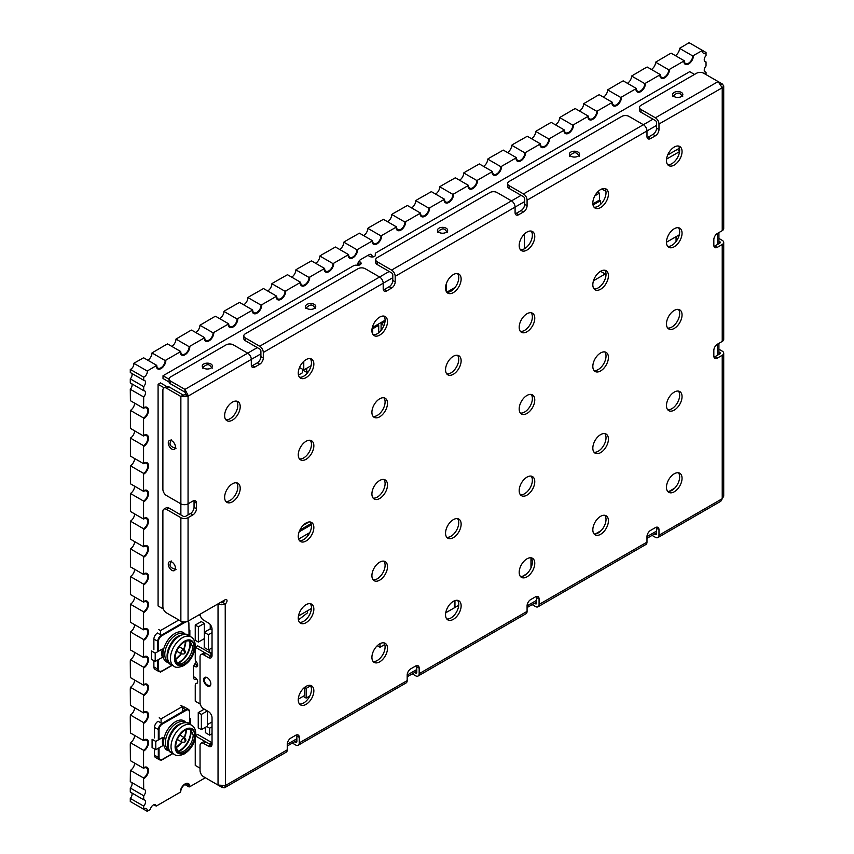 <?xml version="1.0" encoding="UTF-8"?>
<svg xmlns="http://www.w3.org/2000/svg" width="854" height="854" viewBox="0 0 854 854"><rect width="100%" height="100%" fill="white"/><g stroke="black" fill="none" stroke-linecap="round" stroke-linejoin="round"><path stroke-width="1.28" d="M204.362 623.388L201.245 621.584L195.246 625.043L195.246 640.276L198.363 642.08L204.362 638.611L204.362 623.388L198.363 626.847L195.246 625.043M198.363 626.847L198.363 642.08M207.362 710.955L204.245 709.162L198.245 712.62L198.245 727.843L201.363 729.647L207.362 726.188L207.362 710.955L201.363 714.414L198.245 712.62M201.363 714.414L201.363 729.647M522.445 576.322L526.726 573.856M530.974 567.889L530.974 557.79M446.151 284.286L446.151 291.203M446.791 292.217L455.097 287.424M310.578 685.837L306.159 688.388L304.515 687.438M306.159 688.388L306.159 698.081L303.149 696.341M306.159 698.081L309.81 695.978M302.562 369.259L302.562 372.718L298.473 375.077M303.063 525.423L309.063 521.954M303.768 361.349L303.768 369.953L311.08 365.726M303.768 369.953L299.519 367.498M372.28 327.616L385.101 320.218M678.46 235.309L678.46 237.337M679.635 150.838L677.254 149.471M605.924 191.349L601.814 188.98M679.56 151.596L666.558 159.1M606.02 274.476L600.522 271.305M666.472 242.226L679.282 234.829M667.689 154.99L679.442 148.201M210.233 624.562L210.233 628.854L204.362 632.248M595.377 533.942L601.077 530.654M669.013 491.424L674.713 488.136M380.297 331.299L378.706 332.227M307.355 534.017L307.355 536.397M307.355 610.856L307.355 612.948L298.43 619.919M600.522 204.448L600.522 200.69L593.039 205.013M600.522 200.69L599.444 200.071L599.444 193.153L594.886 195.779M212.038 726.807L209.636 728.195L209.636 735.113L212.038 733.735M209.636 735.113L205.44 732.689L205.44 727.298M212.038 721.961L207.362 724.662M209.636 728.195L206.764 726.53M204.245 638.685L204.245 647.545L208.44 649.969L212.038 647.887M212.038 632.665L208.44 634.736L208.44 649.969M208.44 634.736L204.362 632.387M212.038 629.889L210.233 628.854M209.636 649.275L209.636 652.05L212.038 653.427M298.366 698.38L298.366 699.106L304.366 695.647L304.366 687.566M311.368 524.783L299.146 531.839M311.326 524.537L310.354 523.982M298.366 534.999L298.366 537.871M298.644 539.045L309.81 532.608M298.473 615.98L311.432 608.507M378.706 332.772L378.706 325.299L377.5 324.605M378.706 325.299L372.707 328.758L372.12 328.416M372.707 328.758L372.707 334.117M306.757 372.376L302.562 369.953L306.757 372.376L308.646 371.287L306.757 372.376L306.757 368.223M385.005 321.659L381.097 323.912L381.097 330.391M383.958 325.566L381.097 323.912M605.176 273.995L593.487 280.742M299.914 530.003L311.08 523.566M676.058 241.511L676.058 236.697M524.388 234.092L524.388 248.802M599.444 193.153L597.554 192.054M592.857 203.871L599.444 200.071M380.019 643.681L380.019 647.268L384.759 644.535M380.019 647.268L377.287 645.688M445.735 612.798L454.36 607.813L454.36 600.885L451.979 602.262M454.958 600.597L454.958 607.461L454.36 607.119M454.958 607.461L458.705 605.305M450.763 289.922L450.763 291.31L450.763 289.922M372.066 256.99A4.238 2.445 120 0 0 371.234 254.481A4.238 2.445 120 0 0 369.109 254.684L360.719 259.531A4.238 2.445 120 0 0 357.719 264.729A4.238 2.445 120 0 0 357.762 265.295M704.486 71.448L706.034 72.334A4.238 2.445 120 0 1 705.116 72.142A4.238 2.445 120 0 1 704.24 70.199A4.238 2.445 120 0 1 706.034 65.993L706.034 61.958L704.486 61.061M685.196 64.274A6.779 3.918 120 0 0 690.406 62.385A6.779 3.918 120 0 0 693.331 55.595L702.5 50.439L706.034 52.478L706.034 55.606A4.238 2.445 120 0 0 704.24 59.823A4.238 2.445 120 0 0 705.116 61.766A4.238 2.445 120 0 0 706.034 61.958M675.365 55.606A5.935 3.427 120 0 0 679.56 48.347L689.093 42.7L702.5 50.439A4.238 2.445 120 0 0 702.436 51.165A4.238 2.445 120 0 0 703.312 53.108A4.238 2.445 120 0 0 706.034 52.478M679.56 48.347L692.722 55.948A5.935 3.427 -60 0 1 690.139 61.915A5.935 3.427 -60 0 1 685.559 63.506A5.935 3.427 -60 0 1 684.332 60.794L671.169 53.183L669.248 54.154L655.584 62.193L668.746 69.793A5.935 3.427 -60 0 1 666.152 75.76A5.935 3.427 -60 0 1 661.583 77.351A5.935 3.427 -60 0 1 660.356 74.629L647.183 67.028L645.272 68L631.597 76.027L644.77 83.628A5.935 3.427 -60 0 1 642.176 89.606A5.935 3.427 -60 0 1 637.596 91.197A5.935 3.427 -60 0 1 636.369 88.474L623.206 80.874L621.285 81.845L607.621 89.873L620.783 97.473A5.935 3.427 -60 0 1 618.189 103.451A5.935 3.427 -60 0 1 613.62 105.042A5.935 3.427 -60 0 1 612.393 102.32L599.23 94.719L597.309 95.691L583.634 103.718L596.807 111.319A5.935 3.427 -60 0 1 594.213 117.297A5.935 3.427 -60 0 1 589.644 118.887A5.935 3.427 -60 0 1 588.406 116.165L575.244 108.565L573.333 109.536L559.658 117.564L572.82 125.164A5.935 3.427 -60 0 1 570.237 131.142A5.935 3.427 -60 0 1 565.658 132.733A5.935 3.427 -60 0 1 564.43 130.011L551.268 122.41L549.346 123.382L535.682 131.409L548.844 139.01A5.935 3.427 -60 0 1 546.25 144.988A5.935 3.427 -60 0 1 541.682 146.578A5.935 3.427 -60 0 1 540.454 143.856L527.281 136.256L513.371 144.145L511.695 145.255L524.858 152.855A5.935 3.427 -60 0 1 522.274 158.833A5.935 3.427 -60 0 1 517.695 160.424A5.935 3.427 -60 0 1 516.467 157.702L503.305 150.101L489.395 157.99L487.719 159.1L500.882 166.701A5.935 3.427 -60 0 1 498.288 172.679A5.935 3.427 -60 0 1 493.719 174.269A5.935 3.427 -60 0 1 492.491 171.547L479.329 163.947L465.419 171.835L463.733 172.946L476.906 180.546A5.935 3.427 -60 0 1 474.312 186.524A5.935 3.427 -60 0 1 469.743 188.115A5.935 3.427 -60 0 1 468.504 185.393L455.342 177.792L441.433 185.681L439.757 186.791L452.919 194.392A5.935 3.427 -60 0 1 450.336 200.37A5.935 3.427 -60 0 1 445.756 201.96A5.935 3.427 -60 0 1 444.528 199.238L431.366 191.638L417.457 199.526L415.781 200.637L428.943 208.237A5.935 3.427 -60 0 1 426.349 214.215A5.935 3.427 -60 0 1 421.78 215.806A5.935 3.427 -60 0 1 420.552 213.084L407.379 205.483L393.47 213.372L391.794 214.482L404.956 222.083A5.935 3.427 -60 0 1 402.373 228.061A5.935 3.427 -60 0 1 397.793 229.651A5.935 3.427 -60 0 1 396.566 226.929L383.403 219.329L369.494 227.217L367.818 228.328L380.98 235.928A5.935 3.427 -60 0 1 378.386 241.906A5.935 3.427 -60 0 1 373.817 243.486A5.935 3.427 -60 0 1 372.59 240.775L359.417 233.174L345.518 241.063L343.831 242.173L357.004 249.774A5.935 3.427 -60 0 1 354.41 255.741A5.935 3.427 -60 0 1 349.83 257.332A5.935 3.427 -60 0 1 348.603 254.62L335.441 247.019L321.531 254.908L319.855 256.019L333.017 263.619A5.935 3.427 -60 0 1 330.423 269.586A5.935 3.427 -60 0 1 325.854 271.177A5.935 3.427 -60 0 1 324.627 268.466L311.464 260.865L297.555 268.754L295.868 269.864L309.041 277.465A5.935 3.427 -60 0 1 306.447 283.432A5.935 3.427 -60 0 1 301.878 285.022A5.935 3.427 -60 0 1 300.64 282.311L287.478 274.71L273.568 282.599L271.892 283.709L285.055 291.31A5.935 3.427 -60 0 1 282.471 297.277A5.935 3.427 -60 0 1 277.892 298.868A5.935 3.427 -60 0 1 276.664 296.157L263.502 288.556L249.592 296.445L247.916 297.555L261.078 305.156A5.935 3.427 -60 0 1 258.484 311.123A5.935 3.427 -60 0 1 253.916 312.713A5.935 3.427 -60 0 1 252.688 310.002L239.515 302.401L225.605 310.29L223.929 311.4L237.092 319.001A5.935 3.427 -60 0 1 234.508 324.968A5.935 3.427 -60 0 1 229.929 326.559A5.935 3.427 -60 0 1 228.701 323.847L215.539 316.247L213.617 317.208L199.953 325.246L213.116 332.846A5.935 3.427 -60 0 1 210.522 338.814A5.935 3.427 -60 0 1 205.953 340.404A5.935 3.427 -60 0 1 204.725 337.693L191.563 330.092L189.641 331.053L175.967 339.091L189.14 346.692A5.935 3.427 -60 0 1 186.546 352.659A5.935 3.427 -60 0 1 181.977 354.25A5.935 3.427 -60 0 1 180.738 351.538L167.576 343.938L165.655 344.899L151.991 352.937L165.153 360.537A5.935 3.427 -60 0 1 162.57 366.505A5.935 3.427 -60 0 1 157.99 368.095A5.935 3.427 -60 0 1 156.762 365.384L143.6 357.783L133.822 363.281L147.23 371.02L156.762 365.384M180.269 792.085L180.738 791.818A5.935 3.427 -60 0 1 183.332 785.84A5.935 3.427 -60 0 1 187.901 784.25A5.935 3.427 -60 0 1 189.14 786.972L184.934 784.548M204.245 778.24L204.725 777.973A5.935 3.427 -60 0 1 204.746 777.407M143.568 408.297L143.696 397.003L130.288 389.264L130.406 400.697L143.568 408.297A5.935 3.427 -60 0 1 146.546 407.998A5.935 3.427 -60 0 1 147.454 412.76A5.935 3.427 -60 0 1 143.568 417.99L130.406 410.39A5.935 3.427 120 0 0 134.601 403.12M147.795 360.207A5.935 3.427 120 0 0 151.991 352.937M171.771 346.361A5.935 3.427 120 0 0 175.967 339.091M195.758 332.516A5.935 3.427 120 0 0 199.953 325.246M219.734 318.67A5.935 3.427 120 0 0 223.929 311.4M243.71 304.825A5.935 3.427 120 0 0 247.916 297.555M267.697 290.979A5.935 3.427 120 0 0 271.892 283.709M130.406 410.39L130.406 428.388L143.568 435.988A5.935 3.427 -60 0 1 146.546 435.689A5.935 3.427 -60 0 1 147.454 440.45A5.935 3.427 -60 0 1 143.568 445.681L130.406 438.081A5.935 3.427 120 0 0 134.601 430.811M130.406 438.081L130.406 456.079L143.568 463.679A5.935 3.427 -60 0 1 146.546 463.38A5.935 3.427 -60 0 1 147.454 468.141A5.935 3.427 -60 0 1 143.568 473.372L130.406 465.772A5.935 3.427 120 0 0 134.601 458.502M130.406 465.772L130.406 483.77L143.568 491.37A5.935 3.427 -60 0 1 146.546 491.071A5.935 3.427 -60 0 1 147.454 495.832A5.935 3.427 -60 0 1 143.568 501.063L130.406 493.463A5.935 3.427 120 0 0 134.601 486.193M130.406 493.463L130.406 511.461L143.568 519.061A5.935 3.427 -60 0 1 146.546 518.762A5.935 3.427 -60 0 1 147.454 523.523A5.935 3.427 -60 0 1 143.568 528.754L130.406 521.153A5.935 3.427 120 0 0 134.601 513.884M130.406 521.153L130.406 539.152L143.568 546.752A5.935 3.427 -60 0 1 146.546 546.453A5.935 3.427 -60 0 1 147.454 551.214A5.935 3.427 -60 0 1 143.568 556.445L130.406 548.844A5.935 3.427 120 0 0 134.601 541.575M130.406 548.844L130.406 566.842L143.568 574.443A5.935 3.427 -60 0 1 146.546 574.144A5.935 3.427 -60 0 1 147.454 578.905A5.935 3.427 -60 0 1 143.568 584.136L130.406 576.535A5.935 3.427 120 0 0 134.601 569.266M130.406 576.535L130.406 594.533L143.568 602.134A5.935 3.427 -60 0 1 146.546 601.835A5.935 3.427 -60 0 1 147.454 606.596A5.935 3.427 -60 0 1 143.568 611.827L130.406 604.226A5.935 3.427 120 0 0 134.601 596.957M130.406 604.226L130.406 622.224L143.568 629.825A5.935 3.427 -60 0 1 146.546 629.526A5.935 3.427 -60 0 1 147.454 634.287A5.935 3.427 -60 0 1 143.568 639.518L130.406 631.917A5.935 3.427 120 0 0 134.601 624.648M291.673 277.134A5.935 3.427 120 0 0 295.868 269.864M315.66 263.288A5.935 3.427 120 0 0 319.855 256.019M339.636 249.443A5.935 3.427 120 0 0 343.831 242.173M363.623 235.597A5.935 3.427 120 0 0 367.818 228.328M387.599 221.752A5.935 3.427 120 0 0 391.794 214.482M411.575 207.906A5.935 3.427 120 0 0 415.781 200.637M435.561 194.061A5.935 3.427 120 0 0 439.757 186.791M459.537 180.215A5.935 3.427 120 0 0 463.733 172.946M483.524 166.37A5.935 3.427 120 0 0 487.719 159.1M507.5 152.524A5.935 3.427 120 0 0 511.695 145.255M531.487 138.679A5.935 3.427 120 0 0 535.682 131.409M555.463 124.833A5.935 3.427 120 0 0 559.658 117.564M579.439 110.988A5.935 3.427 120 0 0 583.634 103.718M603.426 97.142A5.935 3.427 120 0 0 607.621 89.873M627.402 83.297A5.935 3.427 120 0 0 631.597 76.027M651.389 69.452A5.935 3.427 120 0 0 655.584 62.193M130.406 631.917L130.406 649.915L143.568 657.516A5.935 3.427 -60 0 1 146.546 657.217A5.935 3.427 -60 0 1 147.454 661.978A5.935 3.427 -60 0 1 143.568 667.209L130.406 659.608L130.288 661.615L130.406 677.596L143.568 685.207A5.935 3.427 -60 0 1 146.546 684.908A5.935 3.427 -60 0 1 147.454 689.669A5.935 3.427 -60 0 1 143.568 694.9L130.406 687.299L130.288 689.306L130.406 705.287L143.568 712.887A5.935 3.427 -60 0 1 146.546 712.599A5.935 3.427 -60 0 1 147.454 717.36A5.935 3.427 -60 0 1 143.568 722.591L130.406 714.99L130.288 716.997L130.406 732.978L143.568 740.578A5.935 3.427 -60 0 1 146.546 740.29A5.935 3.427 -60 0 1 147.454 745.051A5.935 3.427 -60 0 1 143.568 750.282L130.406 742.681L130.288 744.688L130.406 760.668L143.568 768.269A5.935 3.427 -60 0 1 146.546 767.981A5.935 3.427 -60 0 1 147.454 772.742A5.935 3.427 -60 0 1 143.568 777.973L130.406 770.372A5.935 3.427 120 0 0 134.601 763.092M130.406 742.681A5.935 3.427 120 0 0 134.601 735.401M130.406 714.99A5.935 3.427 120 0 0 134.601 707.72M130.406 687.299A5.935 3.427 120 0 0 134.601 680.03M130.406 659.608A5.935 3.427 120 0 0 134.601 652.339M143.568 639.518L143.568 657.516M143.568 667.209L143.568 685.207M143.568 694.9L143.568 712.887M143.568 722.591L143.568 740.578M143.568 750.282L143.568 768.269M143.568 611.827L143.568 629.825M143.568 584.136L143.568 602.134M143.568 556.445L143.568 574.443M143.568 528.754L143.568 546.752M143.568 501.063L143.568 519.061M143.568 473.372L143.568 491.37M143.568 445.681L143.568 463.679M143.568 417.99L143.568 435.988M153.88 804.756L156.218 806.112L180.258 792.224A6.779 3.918 -60 0 1 183.226 785.402A6.779 3.918 -60 0 1 188.446 783.588A6.779 3.918 -60 0 1 189.855 786.694L204.245 778.378A6.779 3.918 -60 0 1 204.352 777.172M189.855 786.694L189.737 786.619A6.779 3.918 120 0 0 188.392 783.556M189.14 786.972L189.737 786.619M661.22 78.12A6.779 3.918 120 0 0 666.419 76.23A6.779 3.918 120 0 0 669.344 69.441L668.746 69.793M669.344 69.441L684.332 60.794M637.233 91.965A6.779 3.918 120 0 0 642.443 90.076A6.779 3.918 120 0 0 645.368 83.286L644.77 83.628M645.368 83.286L660.356 74.629M613.257 105.811A6.779 3.918 120 0 0 618.467 103.921A6.779 3.918 120 0 0 621.381 97.132L620.783 97.473M621.381 97.132L636.369 88.474M589.281 119.656A6.779 3.918 120 0 0 594.48 117.767A6.779 3.918 120 0 0 597.405 110.977L596.807 111.319M597.405 110.977L612.393 102.32M588.406 116.165L572.82 125.164M541.319 147.347A6.779 3.918 120 0 0 546.517 145.447A6.779 3.918 120 0 0 549.442 138.668L548.844 139.01M549.442 138.668L564.43 130.011M517.332 161.192A6.779 3.918 120 0 0 522.541 159.292A6.779 3.918 120 0 0 525.466 152.514L524.858 152.855M525.466 152.514L540.454 143.856M493.356 175.038A6.779 3.918 120 0 0 498.565 173.138A6.779 3.918 120 0 0 501.479 166.359L500.882 166.701M501.479 166.359L516.467 157.702M469.38 188.883A6.779 3.918 120 0 0 474.578 186.983A6.779 3.918 120 0 0 477.503 180.205L476.906 180.546M477.503 180.205L492.491 171.547M445.393 202.729A6.779 3.918 120 0 0 450.602 200.829A6.779 3.918 120 0 0 453.517 194.05L452.919 194.392M453.517 194.05L468.504 185.393M444.528 199.238L428.943 208.237M420.552 213.084L404.956 222.083M396.566 226.929L380.98 235.928M372.59 240.775L357.004 249.774M325.491 271.946A6.779 3.918 120 0 0 330.701 270.056A6.779 3.918 120 0 0 333.615 263.278L333.017 263.619M333.615 263.278L348.603 254.62M301.515 285.791A6.779 3.918 120 0 0 306.714 283.902A6.779 3.918 120 0 0 309.639 277.112L309.041 277.465M309.639 277.112L324.627 268.466M277.529 299.637A6.779 3.918 120 0 0 282.738 297.747A6.779 3.918 120 0 0 285.652 290.958L285.055 291.31M285.652 290.958L300.64 282.311M253.553 313.482A6.779 3.918 120 0 0 258.751 311.593A6.779 3.918 120 0 0 261.676 304.803L261.078 305.156M261.676 304.803L276.664 296.157M229.566 327.328A6.779 3.918 120 0 0 234.775 325.438A6.779 3.918 120 0 0 237.7 318.649L237.092 319.001M237.7 318.649L252.688 310.002M228.701 323.847L213.116 332.846M204.725 337.693L189.14 346.692M180.738 351.538L165.153 360.537M693.331 55.595L692.722 55.948M130.288 378.877L130.288 382.923L143.696 390.662L143.696 386.616L130.288 378.877A4.238 2.445 -60 0 0 131.836 373.433M130.288 369.408L130.288 372.536L143.696 380.276L143.696 377.148L130.288 369.408A4.238 2.445 -60 0 0 133.822 363.281M130.288 788.007L130.288 792.042L143.696 799.782L143.696 795.747L130.288 788.007A4.238 2.445 -60 0 0 131.836 782.552M143.568 777.973L143.696 789.406L130.288 781.666L130.406 770.372M133.822 803.561L147.23 811.3L150.347 809.496A4.238 2.445 120 0 1 152.418 805.674A4.238 2.445 120 0 1 155.407 804.82A4.238 2.445 120 0 1 156.218 806.112M706.034 74.586L706.034 72.334M130.288 798.394L130.288 801.522L143.696 809.261L143.696 806.133L130.288 798.394A4.238 2.445 -60 0 0 131.836 792.939M196.612 678.941A4.238 2.445 -60 0 1 194.328 679.25A4.238 2.445 -60 0 1 193.452 677.318L193.452 667.625A4.238 2.445 -60 0 1 196.623 662.33M683.851 61.2A6.779 3.918 120 0 0 685.26 64.306A6.779 3.918 120 0 0 690.48 62.491A6.779 3.918 120 0 0 693.448 55.67M659.875 75.045A6.779 3.918 120 0 0 661.274 78.152A6.779 3.918 120 0 0 666.504 76.337A6.779 3.918 120 0 0 669.461 69.516M635.888 88.891A6.779 3.918 120 0 0 637.297 91.997A6.779 3.918 120 0 0 642.528 90.182A6.779 3.918 120 0 0 645.485 83.361M611.912 102.736A6.779 3.918 120 0 0 613.321 105.843A6.779 3.918 120 0 0 618.542 104.028A6.779 3.918 120 0 0 621.509 97.207M587.936 116.582A6.779 3.918 120 0 0 589.335 119.688A6.779 3.918 120 0 0 594.565 117.873A6.779 3.918 120 0 0 597.522 111.041M563.95 130.427A6.779 3.918 120 0 0 565.359 133.534A6.779 3.918 120 0 0 570.579 131.719A6.779 3.918 120 0 0 573.546 124.887M539.974 144.273A6.779 3.918 120 0 0 541.372 147.379A6.779 3.918 120 0 0 546.603 145.564A6.779 3.918 120 0 0 549.56 138.732M515.987 158.118A6.779 3.918 120 0 0 517.396 161.225A6.779 3.918 120 0 0 522.627 159.41A6.779 3.918 120 0 0 525.584 152.578M492.011 171.964A6.779 3.918 120 0 0 493.409 175.07A6.779 3.918 120 0 0 498.64 173.255A6.779 3.918 120 0 0 501.597 166.423M468.024 185.809A6.779 3.918 120 0 0 469.433 188.915A6.779 3.918 120 0 0 474.664 187.101A6.779 3.918 120 0 0 477.621 180.269M444.048 199.655A6.779 3.918 120 0 0 445.457 202.761A6.779 3.918 120 0 0 450.677 200.946A6.779 3.918 120 0 0 453.645 194.114M420.072 213.5A6.779 3.918 120 0 0 421.47 216.606A6.779 3.918 120 0 0 426.701 214.792A6.779 3.918 120 0 0 429.658 207.96M396.085 227.345A6.779 3.918 120 0 0 397.494 230.452A6.779 3.918 120 0 0 402.714 228.637A6.779 3.918 120 0 0 405.682 221.805M372.109 241.191A6.779 3.918 120 0 0 373.508 244.297A6.779 3.918 120 0 0 378.738 242.483A6.779 3.918 120 0 0 381.695 235.651M348.122 255.036A6.779 3.918 120 0 0 349.532 258.143A6.779 3.918 120 0 0 354.762 256.317A6.779 3.918 120 0 0 357.719 249.496M324.146 268.882A6.779 3.918 120 0 0 325.555 271.988A6.779 3.918 120 0 0 330.776 270.163A6.779 3.918 120 0 0 333.743 263.342M300.17 282.727A6.779 3.918 120 0 0 301.569 285.834A6.779 3.918 120 0 0 306.799 284.008A6.779 3.918 120 0 0 309.756 277.187M276.184 296.573A6.779 3.918 120 0 0 277.593 299.679A6.779 3.918 120 0 0 282.813 297.854A6.779 3.918 120 0 0 285.78 291.033M252.208 310.418A6.779 3.918 120 0 0 253.606 313.525A6.779 3.918 120 0 0 258.837 311.699A6.779 3.918 120 0 0 261.794 304.878M228.221 324.264A6.779 3.918 120 0 0 229.63 327.36A6.779 3.918 120 0 0 234.861 325.545A6.779 3.918 120 0 0 237.818 318.723M204.245 338.109A6.779 3.918 120 0 0 205.643 341.205A6.779 3.918 120 0 0 210.874 339.39A6.779 3.918 120 0 0 213.831 332.569M180.258 351.955A6.779 3.918 120 0 0 181.667 355.05A6.779 3.918 120 0 0 186.898 353.236A6.779 3.918 120 0 0 189.855 346.414M156.282 365.79A6.779 3.918 120 0 0 157.691 368.896A6.779 3.918 120 0 0 162.911 367.081A6.779 3.918 120 0 0 165.879 360.26M143.696 377.148A4.238 2.445 120 0 0 147.23 371.02M143.696 386.616A4.238 2.445 120 0 0 144.614 380.468A4.238 2.445 120 0 0 143.696 380.276M143.696 397.003A4.238 2.445 120 0 0 144.614 390.854A4.238 2.445 120 0 0 143.696 390.662M143.696 418.759A6.789 3.918 120 0 0 148.126 412.781A6.789 3.918 120 0 0 147.08 407.337A6.789 3.918 120 0 0 143.696 407.678M143.696 446.45A6.789 3.918 120 0 0 148.126 440.461A6.789 3.918 120 0 0 147.08 435.028A6.789 3.918 120 0 0 143.696 435.369M143.696 474.141A6.789 3.918 120 0 0 148.126 468.152A6.789 3.918 120 0 0 147.08 462.719A6.789 3.918 120 0 0 143.696 463.06M143.696 501.832A6.789 3.918 120 0 0 148.126 495.843A6.789 3.918 120 0 0 147.08 490.409A6.789 3.918 120 0 0 143.696 490.74M143.696 529.512A6.789 3.918 120 0 0 148.126 523.534A6.789 3.918 120 0 0 147.08 518.1A6.789 3.918 120 0 0 143.696 518.431M143.696 557.203A6.789 3.918 120 0 0 148.126 551.225A6.789 3.918 120 0 0 147.08 545.791A6.789 3.918 120 0 0 143.696 546.122M143.696 584.894A6.789 3.918 120 0 0 148.126 578.916A6.789 3.918 120 0 0 147.08 573.482A6.789 3.918 120 0 0 143.696 573.813M143.696 612.585A6.789 3.918 120 0 0 148.126 606.607A6.789 3.918 120 0 0 147.08 601.173A6.789 3.918 120 0 0 143.696 601.504M143.696 640.276A6.789 3.918 120 0 0 148.126 634.298A6.789 3.918 120 0 0 147.08 628.864A6.789 3.918 120 0 0 143.696 629.195M143.696 667.967A6.789 3.918 120 0 0 148.126 661.989A6.789 3.918 120 0 0 147.08 656.555A6.789 3.918 120 0 0 143.696 656.886M143.696 695.658A6.789 3.918 120 0 0 148.126 689.68A6.789 3.918 120 0 0 147.08 684.246A6.789 3.918 120 0 0 143.696 684.577M143.696 723.349A6.789 3.918 120 0 0 148.126 717.371A6.789 3.918 120 0 0 147.08 711.937A6.789 3.918 120 0 0 143.696 712.268M143.696 751.04A6.789 3.918 120 0 0 148.126 745.062A6.789 3.918 120 0 0 147.08 739.628A6.789 3.918 120 0 0 143.696 739.959M143.696 778.731A6.789 3.918 120 0 0 148.126 772.753A6.789 3.918 120 0 0 147.08 767.319A6.789 3.918 120 0 0 143.696 767.65M143.696 795.747A4.238 2.445 120 0 0 144.614 789.598A4.238 2.445 120 0 0 143.696 789.406M143.696 806.133A4.238 2.445 120 0 0 144.614 799.974A4.238 2.445 120 0 0 143.696 799.782M147.23 811.3A4.238 2.445 120 0 0 146.408 808.631A4.238 2.445 120 0 0 143.696 809.261M131.836 383.809A4.238 2.445 -60 0 1 130.288 389.264M565.295 133.502A6.779 3.918 120 0 0 570.504 131.601A6.779 3.918 120 0 0 573.418 124.823M349.467 258.1A6.779 3.918 120 0 0 354.677 256.211A6.779 3.918 120 0 0 357.602 249.432M143.568 501.757A6.789 3.918 120 0 0 147.988 495.832A6.789 3.918 120 0 0 147.027 490.377M143.568 474.066A6.789 3.918 120 0 0 147.988 468.141A6.789 3.918 120 0 0 147.027 462.687M143.568 446.375A6.789 3.918 120 0 0 147.988 440.45A6.789 3.918 120 0 0 147.027 434.996M143.568 612.521A6.789 3.918 120 0 0 147.988 606.596A6.789 3.918 120 0 0 147.027 601.141M143.568 640.212A6.789 3.918 120 0 0 147.988 634.287A6.789 3.918 120 0 0 147.027 628.832M143.568 667.903A6.789 3.918 120 0 0 147.988 661.978A6.789 3.918 120 0 0 147.027 656.523M143.568 695.594A6.789 3.918 120 0 0 147.988 689.669A6.789 3.918 120 0 0 147.027 684.214M143.568 418.684A6.789 3.918 120 0 0 147.988 412.76A6.789 3.918 120 0 0 147.027 407.305M157.627 368.864A6.779 3.918 120 0 0 162.836 366.974A6.779 3.918 120 0 0 165.751 360.185M143.568 723.285A6.789 3.918 120 0 0 147.988 717.36A6.789 3.918 120 0 0 147.027 711.894M373.454 244.255A6.779 3.918 120 0 0 378.653 242.365A6.779 3.918 120 0 0 381.578 235.587M397.43 230.409A6.779 3.918 120 0 0 402.64 228.52A6.779 3.918 120 0 0 405.565 221.741M421.417 216.564A6.779 3.918 120 0 0 426.616 214.674A6.779 3.918 120 0 0 429.541 207.896M181.603 355.018A6.779 3.918 120 0 0 186.812 353.129A6.779 3.918 120 0 0 189.737 346.34M205.59 341.173A6.779 3.918 120 0 0 210.799 339.284A6.779 3.918 120 0 0 213.713 332.494M143.568 529.448A6.789 3.918 120 0 0 147.988 523.523A6.789 3.918 120 0 0 147.027 518.068M143.568 557.139A6.789 3.918 120 0 0 147.988 551.214A6.789 3.918 120 0 0 147.027 545.759M143.568 584.83A6.789 3.918 120 0 0 147.988 578.905A6.789 3.918 120 0 0 147.027 573.45M143.568 778.667A6.789 3.918 120 0 0 147.988 772.742A6.789 3.918 120 0 0 147.027 767.276M143.568 750.976A6.789 3.918 120 0 0 147.988 745.051A6.789 3.918 120 0 0 147.027 739.585M681.353 92.413A5.092 2.936 0 0 0 675.813 91.773A5.092 2.936 0 0 0 672.674 94.484A5.092 2.936 0 0 0 674.158 96.566A5.092 2.936 0 0 0 679.709 97.207A5.092 2.936 0 0 0 682.848 94.484A5.092 2.936 0 0 0 681.353 92.413M578.041 152.065A5.092 2.936 0 0 0 572.5 151.425A5.092 2.936 0 0 0 569.351 154.136A5.092 2.936 0 0 0 570.846 156.218A5.092 2.936 0 0 0 576.386 156.848A5.092 2.936 0 0 0 579.524 154.136A5.092 2.936 0 0 0 578.041 152.065M446.151 228.21A5.092 2.936 0 0 0 440.6 227.57A5.092 2.936 0 0 0 437.461 230.292A5.092 2.936 0 0 0 438.956 232.363A5.092 2.936 0 0 0 444.496 233.003A5.092 2.936 0 0 0 447.635 230.292A5.092 2.936 0 0 0 446.151 228.21M314.251 304.355A5.092 2.936 0 0 0 308.71 303.725A5.092 2.936 0 0 0 305.572 306.437A5.092 2.936 0 0 0 307.056 308.507A5.092 2.936 0 0 0 312.607 309.148A5.092 2.936 0 0 0 315.745 306.437A5.092 2.936 0 0 0 314.251 304.355M210.938 364.007A5.092 2.936 0 0 0 205.398 363.366A5.092 2.936 0 0 0 202.249 366.088A5.092 2.936 0 0 0 203.743 368.159A5.092 2.936 0 0 0 209.283 368.8A5.092 2.936 0 0 0 212.422 366.088A5.092 2.936 0 0 0 210.938 364.007M171.867 440.813A5.092 2.936 -120 0 0 169.327 440.568A5.092 2.936 -120 0 0 168.548 444.635A5.092 2.936 -120 0 0 171.867 449.119A5.092 2.936 -120 0 0 174.408 449.375A5.092 2.936 -120 0 0 175.198 445.297A5.092 2.936 -120 0 0 171.867 440.813M171.867 562.017A5.092 2.936 -120 0 0 169.327 561.772A5.092 2.936 -120 0 0 168.548 565.85A5.092 2.936 -120 0 0 171.867 570.333A5.092 2.936 -120 0 0 174.408 570.579A5.092 2.936 -120 0 0 175.198 566.501A5.092 2.936 -120 0 0 171.867 562.017M207.244 677.66A5.092 2.936 -120 0 0 204.693 677.403A5.092 2.936 -120 0 0 203.914 681.481A5.092 2.936 -120 0 0 207.244 685.965A5.092 2.936 -120 0 0 209.785 686.221A5.092 2.936 -120 0 0 210.564 682.143A5.092 2.936 -120 0 0 207.244 677.66M232.416 501.821A11.017 6.362 120 0 0 239.622 492.107A11.017 6.362 120 0 0 237.935 483.279A11.017 6.362 120 0 0 232.416 483.823A11.017 6.362 120 0 0 225.221 493.537A11.017 6.362 120 0 0 226.908 502.365A11.017 6.362 120 0 0 232.416 501.821M225.84 501.447A11.017 6.362 120 0 0 230.025 500.444A11.017 6.362 120 0 0 236.857 491.829A11.017 6.362 120 0 0 236.601 482.82M232.416 420.136A11.017 6.362 120 0 0 239.622 410.422A11.017 6.362 120 0 0 237.935 401.593A11.017 6.362 120 0 0 232.416 402.138A11.017 6.362 120 0 0 225.221 411.852A11.017 6.362 120 0 0 226.908 420.68A11.017 6.362 120 0 0 232.416 420.136M225.84 419.762A11.017 6.362 120 0 0 230.025 418.748A11.017 6.362 120 0 0 236.857 410.144A11.017 6.362 120 0 0 236.601 401.134M306.063 459.313A11.017 6.362 120 0 0 313.258 449.599A11.017 6.362 120 0 0 311.571 440.76A11.017 6.362 120 0 0 306.063 441.304A11.017 6.362 120 0 0 298.857 451.019A11.017 6.362 120 0 0 300.555 459.858A11.017 6.362 120 0 0 306.063 459.313M299.487 458.929A11.017 6.362 120 0 0 303.661 457.925A11.017 6.362 120 0 0 310.493 449.311A11.017 6.362 120 0 0 310.237 440.301M306.063 704.369A11.017 6.362 120 0 0 313.258 694.654A11.017 6.362 120 0 0 311.571 685.826A11.017 6.362 120 0 0 306.063 686.37A11.017 6.362 120 0 0 298.857 696.085A11.017 6.362 120 0 0 300.555 704.913A11.017 6.362 120 0 0 306.063 704.369M299.487 703.995A11.017 6.362 120 0 0 303.661 702.981A11.017 6.362 120 0 0 310.493 694.377A11.017 6.362 120 0 0 310.237 685.356M306.063 622.683A11.017 6.362 120 0 0 313.258 612.969A11.017 6.362 120 0 0 311.571 604.141A11.017 6.362 120 0 0 306.063 604.685A11.017 6.362 120 0 0 298.857 614.4A11.017 6.362 120 0 0 300.555 623.228A11.017 6.362 120 0 0 306.063 622.683M299.487 622.31A11.017 6.362 120 0 0 303.661 621.296A11.017 6.362 120 0 0 310.493 612.692A11.017 6.362 120 0 0 310.237 603.671M306.063 540.998A11.017 6.362 120 0 0 313.258 531.284A11.017 6.362 120 0 0 311.571 522.456A11.017 6.362 120 0 0 306.063 523A11.017 6.362 120 0 0 298.857 532.715A11.017 6.362 120 0 0 300.555 541.543A11.017 6.362 120 0 0 306.063 540.998M299.487 540.625A11.017 6.362 120 0 0 303.661 539.611A11.017 6.362 120 0 0 310.493 530.996A11.017 6.362 120 0 0 310.237 521.986M306.063 377.617A11.017 6.362 120 0 0 313.258 367.914A11.017 6.362 120 0 0 311.571 359.075A11.017 6.362 120 0 0 306.063 359.619A11.017 6.362 120 0 0 298.857 369.334A11.017 6.362 120 0 0 300.555 378.173A11.017 6.362 120 0 0 306.063 377.617M299.487 377.244A11.017 6.362 120 0 0 303.661 376.24A11.017 6.362 120 0 0 310.493 367.626A11.017 6.362 120 0 0 310.237 358.616M379.699 416.795A11.017 6.362 120 0 0 386.905 407.08A11.017 6.362 120 0 0 385.207 398.252A11.017 6.362 120 0 0 379.699 398.797A11.017 6.362 120 0 0 372.504 408.511A11.017 6.362 120 0 0 374.191 417.339A11.017 6.362 120 0 0 379.699 416.795M373.123 416.421A11.017 6.362 120 0 0 377.308 415.407A11.017 6.362 120 0 0 384.129 406.803A11.017 6.362 120 0 0 383.884 397.783M379.699 661.85A11.017 6.362 120 0 0 386.905 652.136A11.017 6.362 120 0 0 385.207 643.308A11.017 6.362 120 0 0 379.699 643.852A11.017 6.362 120 0 0 372.504 653.566A11.017 6.362 120 0 0 374.191 662.394A11.017 6.362 120 0 0 379.699 661.85M373.123 661.476A11.017 6.362 120 0 0 377.308 660.473A11.017 6.362 120 0 0 384.129 651.858A11.017 6.362 120 0 0 383.884 642.848M379.699 580.165A11.017 6.362 120 0 0 386.905 570.451A11.017 6.362 120 0 0 385.207 561.622A11.017 6.362 120 0 0 379.699 562.167A11.017 6.362 120 0 0 372.504 571.881A11.017 6.362 120 0 0 374.191 580.709A11.017 6.362 120 0 0 379.699 580.165M373.123 579.791A11.017 6.362 120 0 0 377.308 578.777A11.017 6.362 120 0 0 384.129 570.173A11.017 6.362 120 0 0 383.884 561.163M379.699 498.48A11.017 6.362 120 0 0 386.905 488.766A11.017 6.362 120 0 0 385.207 479.937A11.017 6.362 120 0 0 379.699 480.482A11.017 6.362 120 0 0 372.504 490.196A11.017 6.362 120 0 0 374.191 499.024A11.017 6.362 120 0 0 379.699 498.48M373.123 498.106A11.017 6.362 120 0 0 377.308 497.092A11.017 6.362 120 0 0 384.129 488.488A11.017 6.362 120 0 0 383.884 479.468M379.699 335.11A11.017 6.362 120 0 0 386.905 325.395A11.017 6.362 120 0 0 385.207 316.556A11.017 6.362 120 0 0 379.699 317.112A11.017 6.362 120 0 0 372.504 326.815A11.017 6.362 120 0 0 374.191 335.654A11.017 6.362 120 0 0 379.699 335.11M373.123 334.736A11.017 6.362 120 0 0 377.308 333.722A11.017 6.362 120 0 0 384.129 325.107A11.017 6.362 120 0 0 383.884 316.097M674.265 246.731A11.017 6.362 120 0 0 681.46 237.017A11.017 6.362 120 0 0 679.773 228.189A11.017 6.362 120 0 0 674.265 228.733A11.017 6.362 120 0 0 667.059 238.447A11.017 6.362 120 0 0 668.746 247.276A11.017 6.362 120 0 0 674.265 246.731M667.679 246.358A11.017 6.362 120 0 0 671.863 245.344A11.017 6.362 120 0 0 678.695 236.739A11.017 6.362 120 0 0 678.439 227.719M453.346 374.276A11.017 6.362 120 0 0 460.541 364.562A11.017 6.362 120 0 0 458.854 355.734A11.017 6.362 120 0 0 453.346 356.278A11.017 6.362 120 0 0 446.14 365.992A11.017 6.362 120 0 0 447.827 374.821A11.017 6.362 120 0 0 453.346 374.276M446.759 373.903A11.017 6.362 120 0 0 450.944 372.888A11.017 6.362 120 0 0 457.776 364.284A11.017 6.362 120 0 0 457.52 355.264M453.346 619.342A11.017 6.362 120 0 0 460.541 609.628A11.017 6.362 120 0 0 458.854 600.789A11.017 6.362 120 0 0 453.346 601.344A11.017 6.362 120 0 0 446.14 611.048A11.017 6.362 120 0 0 447.827 619.887A11.017 6.362 120 0 0 453.346 619.342M446.759 618.958A11.017 6.362 120 0 0 450.944 617.954A11.017 6.362 120 0 0 457.776 609.34A11.017 6.362 120 0 0 457.52 600.33M453.346 537.646A11.017 6.362 120 0 0 460.541 527.943A11.017 6.362 120 0 0 458.854 519.104A11.017 6.362 120 0 0 453.346 519.648A11.017 6.362 120 0 0 446.14 529.363A11.017 6.362 120 0 0 447.827 538.201A11.017 6.362 120 0 0 453.346 537.646M446.759 537.273A11.017 6.362 120 0 0 450.944 536.269A11.017 6.362 120 0 0 457.776 527.655A11.017 6.362 120 0 0 457.52 518.645M453.346 292.591A11.017 6.362 120 0 0 460.541 282.877A11.017 6.362 120 0 0 458.854 274.049A11.017 6.362 120 0 0 453.346 274.593A11.017 6.362 120 0 0 446.14 284.307A11.017 6.362 120 0 0 447.827 293.135A11.017 6.362 120 0 0 453.346 292.591M446.759 292.217A11.017 6.362 120 0 0 450.944 291.203A11.017 6.362 120 0 0 457.776 282.599A11.017 6.362 120 0 0 457.52 273.579M526.982 331.758A11.017 6.362 120 0 0 534.177 322.043A11.017 6.362 120 0 0 532.49 313.215A11.017 6.362 120 0 0 526.982 313.76A11.017 6.362 120 0 0 519.776 323.474A11.017 6.362 120 0 0 521.474 332.302A11.017 6.362 120 0 0 526.982 331.758M520.406 331.384A11.017 6.362 120 0 0 524.58 330.381A11.017 6.362 120 0 0 531.412 321.766A11.017 6.362 120 0 0 531.156 312.756M526.982 576.824A11.017 6.362 120 0 0 534.177 567.109A11.017 6.362 120 0 0 532.49 558.281A11.017 6.362 120 0 0 526.982 558.826A11.017 6.362 120 0 0 519.776 568.54A11.017 6.362 120 0 0 521.474 577.368A11.017 6.362 120 0 0 526.982 576.824M520.406 576.45A11.017 6.362 120 0 0 524.58 575.436A11.017 6.362 120 0 0 531.412 566.832A11.017 6.362 120 0 0 531.156 557.811M526.982 495.139A11.017 6.362 120 0 0 534.177 485.424A11.017 6.362 120 0 0 532.49 476.585A11.017 6.362 120 0 0 526.982 477.14A11.017 6.362 120 0 0 519.776 486.844A11.017 6.362 120 0 0 521.474 495.683A11.017 6.362 120 0 0 526.982 495.139M520.406 494.765A11.017 6.362 120 0 0 524.58 493.751A11.017 6.362 120 0 0 531.412 485.136A11.017 6.362 120 0 0 531.156 476.126M526.982 413.453A11.017 6.362 120 0 0 534.177 403.739A11.017 6.362 120 0 0 532.49 394.9A11.017 6.362 120 0 0 526.982 395.445A11.017 6.362 120 0 0 519.776 405.159A11.017 6.362 120 0 0 521.474 413.998A11.017 6.362 120 0 0 526.982 413.453M520.406 413.069A11.017 6.362 120 0 0 524.58 412.066A11.017 6.362 120 0 0 531.412 403.451A11.017 6.362 120 0 0 531.156 394.441M526.982 250.073A11.017 6.362 120 0 0 534.177 240.358A11.017 6.362 120 0 0 532.49 231.53A11.017 6.362 120 0 0 526.982 232.074A11.017 6.362 120 0 0 519.776 241.789A11.017 6.362 120 0 0 521.474 250.617A11.017 6.362 120 0 0 526.982 250.073M520.406 249.699A11.017 6.362 120 0 0 524.58 248.685A11.017 6.362 120 0 0 531.412 240.081A11.017 6.362 120 0 0 531.156 231.071M600.618 289.25A11.017 6.362 120 0 0 607.824 279.536A11.017 6.362 120 0 0 606.137 270.697A11.017 6.362 120 0 0 600.618 271.252A11.017 6.362 120 0 0 593.423 280.955A11.017 6.362 120 0 0 595.11 289.794A11.017 6.362 120 0 0 600.618 289.25M594.042 288.865A11.017 6.362 120 0 0 598.227 287.862A11.017 6.362 120 0 0 605.059 279.247A11.017 6.362 120 0 0 604.803 270.238M600.618 534.305A11.017 6.362 120 0 0 607.824 524.591A11.017 6.362 120 0 0 606.137 515.763A11.017 6.362 120 0 0 600.618 516.307A11.017 6.362 120 0 0 593.423 526.021A11.017 6.362 120 0 0 595.11 534.85A11.017 6.362 120 0 0 600.618 534.305M594.042 533.931A11.017 6.362 120 0 0 598.227 532.917A11.017 6.362 120 0 0 605.059 524.313A11.017 6.362 120 0 0 604.803 515.293M600.618 452.62A11.017 6.362 120 0 0 607.824 442.906A11.017 6.362 120 0 0 606.137 434.078A11.017 6.362 120 0 0 600.618 434.622A11.017 6.362 120 0 0 593.423 444.336A11.017 6.362 120 0 0 595.11 453.164A11.017 6.362 120 0 0 600.618 452.62M594.042 452.246A11.017 6.362 120 0 0 598.227 451.232A11.017 6.362 120 0 0 605.059 442.628A11.017 6.362 120 0 0 604.803 433.608M600.618 370.935A11.017 6.362 120 0 0 607.824 361.221A11.017 6.362 120 0 0 606.137 352.392A11.017 6.362 120 0 0 600.618 352.937A11.017 6.362 120 0 0 593.423 362.651A11.017 6.362 120 0 0 595.11 371.479A11.017 6.362 120 0 0 600.618 370.935M594.042 370.561A11.017 6.362 120 0 0 598.227 369.547A11.017 6.362 120 0 0 605.059 360.943A11.017 6.362 120 0 0 604.803 351.923M674.265 491.787A11.017 6.362 120 0 0 681.46 482.072A11.017 6.362 120 0 0 679.773 473.244A11.017 6.362 120 0 0 674.265 473.789A11.017 6.362 120 0 0 667.059 483.503A11.017 6.362 120 0 0 668.746 492.331A11.017 6.362 120 0 0 674.265 491.787M667.679 491.413A11.017 6.362 120 0 0 671.863 490.409A11.017 6.362 120 0 0 678.695 481.795A11.017 6.362 120 0 0 678.439 472.785M674.265 410.101A11.017 6.362 120 0 0 681.46 400.387A11.017 6.362 120 0 0 679.773 391.559A11.017 6.362 120 0 0 674.265 392.103A11.017 6.362 120 0 0 667.059 401.818A11.017 6.362 120 0 0 668.746 410.646A11.017 6.362 120 0 0 674.265 410.101M667.679 409.728A11.017 6.362 120 0 0 671.863 408.714A11.017 6.362 120 0 0 678.695 400.11A11.017 6.362 120 0 0 678.439 391.1M674.265 328.416A11.017 6.362 120 0 0 681.46 318.702A11.017 6.362 120 0 0 679.773 309.874A11.017 6.362 120 0 0 674.265 310.418A11.017 6.362 120 0 0 667.059 320.133A11.017 6.362 120 0 0 668.746 328.961A11.017 6.362 120 0 0 674.265 328.416M667.679 328.043A11.017 6.362 120 0 0 671.863 327.029A11.017 6.362 120 0 0 678.695 318.425A11.017 6.362 120 0 0 678.439 309.404M600.618 207.554A11.017 6.362 120 0 0 607.824 197.85A11.017 6.362 120 0 0 606.137 189.012A11.017 6.362 120 0 0 600.618 189.556A11.017 6.362 120 0 0 593.423 199.27A11.017 6.362 120 0 0 595.11 208.109A11.017 6.362 120 0 0 600.618 207.554M594.042 207.18A11.017 6.362 120 0 0 598.227 206.177A11.017 6.362 120 0 0 605.059 197.562A11.017 6.362 120 0 0 604.803 188.553M674.265 165.046A11.017 6.362 120 0 0 681.46 155.332A11.017 6.362 120 0 0 679.773 146.493A11.017 6.362 120 0 0 674.265 147.048A11.017 6.362 120 0 0 667.059 156.752A11.017 6.362 120 0 0 668.746 165.591A11.017 6.362 120 0 0 674.265 165.046M667.679 164.673A11.017 6.362 120 0 0 671.863 163.658A11.017 6.362 120 0 0 678.695 155.044A11.017 6.362 120 0 0 678.439 146.034M218.037 603.863L218.037 603.863A5.092 2.936 180 0 0 225.221 603.863L225.467 785.509L218.037 785.082L218.037 603.863M200.049 614.239A5.092 2.936 -120 0 0 203.647 620.196L208.44 622.972A5.092 2.936 60 0 1 212.038 629.195L212.038 655.509A5.092 2.936 60 0 1 210.981 657.836A5.092 2.936 60 0 1 208.44 657.58L203.647 654.815A5.092 2.936 -120 0 0 201.096 654.559A5.092 2.936 -120 0 0 200.049 656.886L200.049 702.575A5.092 2.936 -120 0 0 203.647 708.809L208.44 711.585A5.092 2.936 60 0 1 212.038 717.808L212.038 744.112A5.092 2.936 60 0 1 210.981 746.449A5.092 2.936 60 0 1 208.44 746.193L203.647 743.428A5.092 2.936 -120 0 0 201.096 743.172A5.092 2.936 -120 0 0 200.049 745.499L200.049 770.543A5.092 2.936 -120 0 0 203.647 776.766L218.037 785.082M220.428 602.476L220.428 602.476A1.697 0.982 180 0 0 222.83 602.476A2.541 1.473 120 0 0 224.527 600.116M201.096 743.172L203.498 741.784A5.092 2.936 60 0 1 206.038 742.041L203.647 743.428M208.44 746.193L210.842 744.805L206.038 742.041M210.842 744.805A5.092 2.936 -120 0 0 211.877 745.232M201.096 654.559L203.498 653.182A5.092 2.936 60 0 1 206.038 653.427L203.647 654.815M208.44 657.58L210.842 656.203L206.038 653.427M210.842 656.203A5.092 2.936 -120 0 0 211.877 656.619M222.83 602.476L225.221 603.863A2.541 1.473 -60 0 0 227.025 600.746A2.541 1.473 -60 0 0 226.502 599.583A2.541 1.473 -60 0 0 225.221 599.711L188.061 621.168A5.092 2.936 180 0 1 180.867 621.168L166.477 612.862A5.092 2.936 -120 0 1 162.879 606.628L162.879 511.461A5.092 2.936 -120 0 1 163.925 509.123A5.092 2.936 -120 0 1 166.477 509.379L180.867 517.684A5.092 2.936 0 0 0 188.061 517.684L192.855 514.919L190.453 513.532A5.092 2.936 120 0 0 194.05 507.308L194.05 501.768A5.092 2.936 120 0 0 193.901 500.647M292.367 743.076L295.665 744.987A5.092 2.936 -120 0 0 298.217 745.232A5.092 2.936 -120 0 0 299.263 742.905L299.263 737.365A5.092 2.936 -60 0 0 298.217 735.038A5.092 2.936 -60 0 0 295.665 735.294L290.872 738.059A5.092 2.936 -60 0 0 287.275 744.293L287.275 749.823A5.092 2.936 60 0 1 286.218 752.16L224.538 787.772L222.125 787.441L207.735 779.136A5.092 2.936 180 0 1 207.714 779.126L207.735 779.136M412.268 673.849L415.567 675.76A5.092 2.936 -120 0 0 418.118 676.005A5.092 2.936 -120 0 0 419.165 673.678L419.165 668.138A5.092 2.936 -60 0 0 418.118 665.81A5.092 2.936 -60 0 0 415.567 666.067L410.774 668.831A5.092 2.936 -60 0 0 407.177 675.066L407.177 680.606A5.092 2.936 60 0 1 406.12 682.933L298.217 745.232M532.17 604.621L535.479 606.532A5.092 2.936 -120 0 0 538.02 606.788A5.092 2.936 -120 0 0 539.066 604.451L539.066 598.921A5.092 2.936 -60 0 0 538.02 596.583A5.092 2.936 -60 0 0 535.479 596.839L530.676 599.604A5.092 2.936 -60 0 0 527.078 605.838L527.078 611.379A5.092 2.936 60 0 1 526.032 613.706L418.118 676.005M652.072 535.394L655.381 537.305A5.092 2.936 -120 0 0 657.922 537.561A5.092 2.936 -120 0 0 658.978 535.234L658.978 529.693A5.092 2.936 -60 0 0 657.922 527.366A5.092 2.936 -60 0 0 655.381 527.612L650.577 530.387A5.092 2.936 -60 0 0 646.98 536.611L646.98 542.151A5.092 2.936 60 0 1 645.934 544.478L538.02 606.788M713.987 357.089A5.092 2.936 120 0 0 715.033 356.662L717.424 358.05L722.228 355.275A5.092 2.936 0 0 0 723.712 353.204L723.712 496.206L720.797 501.255L657.922 537.561M717.424 358.05A5.092 2.936 -60 0 1 714.883 358.296A5.092 2.936 -60 0 1 713.827 355.969L713.827 350.428A5.092 2.936 -60 0 1 717.424 344.205L722.228 341.429L722.228 244.511A5.092 2.936 0 0 0 723.712 242.44A5.092 2.936 0 0 0 722.228 240.358L718.919 238.447M713.987 246.326A5.092 2.936 120 0 0 715.033 245.899L717.424 247.286L722.228 244.511M717.424 247.286A5.092 2.936 -60 0 1 714.883 247.532A5.092 2.936 -60 0 1 713.827 245.205L713.827 239.664A5.092 2.936 -60 0 1 717.424 233.441L722.228 230.665L722.228 87.791L718.129 81.568L703.739 73.263A5.092 2.936 0 0 0 696.544 73.263L640.991 105.33A5.092 2.936 0 0 0 639.497 107.412A5.092 2.936 0 0 0 640.991 109.493L640.991 112.258A5.092 2.936 180 0 1 639.497 110.177L639.497 107.412M647.14 137.601A5.092 2.936 120 0 0 648.186 137.184L652.979 134.409A5.092 2.936 120 0 0 656.577 128.175L658.978 129.562L658.978 124.022A5.092 2.936 -120 0 0 655.381 117.799L640.991 109.493M658.978 129.562A5.092 2.936 -60 0 1 655.381 135.797L652.979 134.409M648.186 137.184L650.577 138.561L655.381 135.797M650.577 138.561A5.092 2.936 -60 0 1 648.037 138.818A5.092 2.936 -60 0 1 646.98 136.491L646.98 130.95L527.078 200.178A5.092 2.936 -120 0 0 523.481 193.943L509.091 185.638L509.091 188.403A5.092 2.936 180 0 1 507.607 186.332L507.607 183.557A5.092 2.936 0 0 0 509.091 185.638M515.25 213.746A5.092 2.936 120 0 0 516.286 213.329L521.089 210.554A5.092 2.936 120 0 0 524.687 204.33L527.078 205.707L527.078 200.178M527.078 205.707A5.092 2.936 -60 0 1 523.481 211.941L521.089 210.554M516.286 213.329L518.688 214.706L523.481 211.941M518.688 214.706A5.092 2.936 -60 0 1 516.147 214.962A5.092 2.936 -60 0 1 515.09 212.635L515.09 207.095L395.188 276.322A5.092 2.936 -120 0 0 391.591 270.088L377.201 261.783L377.201 264.559A5.092 2.936 180 0 1 375.717 262.477L375.717 259.712A5.092 2.936 0 0 0 377.201 261.783M383.35 289.901A5.092 2.936 120 0 0 384.396 289.474L389.189 286.709A5.092 2.936 120 0 0 392.787 280.475L395.188 281.863L395.188 276.322M395.188 281.863A5.092 2.936 -60 0 1 391.591 288.086L389.189 286.709M384.396 289.474L386.798 290.862L391.591 288.086M386.798 290.862A5.092 2.936 -60 0 1 384.247 291.107A5.092 2.936 -60 0 1 383.2 288.78L383.2 283.24L263.299 352.467A5.092 2.936 -120 0 0 259.701 346.244L245.311 337.928L245.311 340.703A5.092 2.936 180 0 1 243.817 338.622L243.817 335.857A5.092 2.936 0 0 0 245.311 337.928M251.46 366.046A5.092 2.936 120 0 0 252.506 365.619L257.3 362.854A5.092 2.936 120 0 0 260.897 356.62L263.299 358.007L263.299 352.467M263.299 358.007A5.092 2.936 -60 0 1 259.701 364.242L257.3 362.854M252.506 365.619L254.898 367.006L259.701 364.242M254.898 367.006A5.092 2.936 -60 0 1 252.357 367.263A5.092 2.936 -60 0 1 251.3 364.925L251.3 359.395L188.061 396.181L180.867 396.48L166.477 388.175A5.092 2.936 -120 0 0 163.925 387.919A5.092 2.936 -120 0 0 162.879 390.257L162.879 489.299A5.092 2.936 -120 0 0 166.477 495.533L180.867 503.839L180.867 396.48L183.258 395.092L168.868 386.787L166.477 388.175M194.05 507.308L196.452 508.685L196.452 503.145A5.092 2.936 -60 0 0 195.395 500.818A5.092 2.936 -60 0 0 192.855 501.074L188.061 503.839A5.092 2.936 180 0 1 180.867 503.839L180.867 514.919M196.452 508.685A5.092 2.936 -60 0 1 192.855 514.919M163.925 509.123L166.327 507.746A5.092 2.936 60 0 1 168.868 507.991L183.258 516.307A1.697 0.982 0 0 0 185.66 516.307L190.453 513.532M183.258 395.092L185.894 394.388L188.296 395.765L184.955 389.392L247.703 353.161A5.092 2.936 60 0 1 251.3 359.395L260.897 353.855M260.897 356.62L260.897 351.09A1.697 0.982 -120 0 0 259.701 349.008L245.311 340.703M392.787 280.475L392.787 274.935A1.697 0.982 -120 0 0 391.591 272.864L377.201 264.559M524.687 204.33L524.687 198.79A1.697 0.982 -120 0 0 523.481 196.708L509.091 188.403M656.577 128.175L656.577 122.645A1.697 0.982 -120 0 0 655.381 120.563L640.991 112.258M715.033 245.899L719.826 243.134A1.697 0.982 0 0 0 720.317 242.44A1.697 0.982 0 0 0 719.826 241.746L718.919 241.223M715.033 356.662L719.826 353.887A1.697 0.982 0 0 0 720.317 353.204A1.697 0.982 0 0 0 719.826 352.51L718.919 351.987M654.474 534.017L655.381 534.54A1.697 0.982 -120 0 0 656.224 534.625A1.697 0.982 -120 0 0 656.577 533.846L656.577 528.306A5.092 2.936 120 0 0 656.416 527.196M534.561 603.234L535.479 603.767A1.697 0.982 -120 0 0 536.323 603.842A1.697 0.982 -120 0 0 536.675 603.073L536.675 597.533A5.092 2.936 120 0 0 536.515 596.412M414.66 672.461L415.567 672.984A1.697 0.982 -120 0 0 416.421 673.069A1.697 0.982 -120 0 0 416.773 672.29L416.773 666.76A5.092 2.936 120 0 0 416.613 665.64M294.758 741.688L295.665 742.211A1.697 0.982 -120 0 0 296.519 742.297A1.697 0.982 -120 0 0 296.872 741.518L296.872 735.977A5.092 2.936 120 0 0 296.712 734.867M174.269 568.945A5.092 2.936 -120 0 0 175.316 569.372M723.712 353.204A5.092 2.936 0 0 0 722.228 351.122L718.919 349.211M507.607 183.557A5.092 2.936 0 0 1 509.091 181.486L621.808 116.411A5.092 2.936 0 0 1 629.003 116.411L643.382 124.716A5.092 2.936 60 0 1 646.98 130.95L656.577 125.41M375.717 259.712A5.092 2.936 0 0 1 377.201 257.63L489.908 192.556A5.092 2.936 0 0 1 497.103 192.556L511.493 200.861A5.092 2.936 60 0 1 515.09 207.095L524.687 201.555M170.565 381.087L170.565 383.852L184.955 392.157L184.955 389.392L170.565 381.087A5.092 2.936 0 0 1 169.081 379.005A5.092 2.936 0 0 1 170.565 376.934L226.129 344.856A5.092 2.936 0 0 1 233.323 344.856L247.703 353.161L257.3 347.621M243.817 335.857A5.092 2.936 0 0 1 245.311 333.775L358.018 268.711A5.092 2.936 0 0 1 365.213 268.711L379.603 277.016A5.092 2.936 60 0 1 383.2 283.24L392.787 277.71M174.269 447.742A5.092 2.936 -120 0 0 175.316 448.158M163.925 387.919L166.327 386.542A5.092 2.936 60 0 1 168.868 386.787M723.712 242.44L723.712 339.358A5.092 2.936 180 0 1 722.228 341.429M718.15 81.578L722.228 83.927L723.712 85.859L722.228 87.791L658.978 124.022M723.712 85.859L723.712 228.594A5.092 2.936 180 0 1 722.228 230.665M578.927 155.524A5.092 2.936 0 0 0 578.041 154.83M447.037 231.669A5.092 2.936 0 0 0 446.151 230.975M211.824 367.466A5.092 2.936 0 0 0 210.938 366.772M170.565 383.852A5.092 2.936 180 0 1 169.081 381.781L169.081 379.005M184.955 392.157L185.894 394.388M315.147 307.824A5.092 2.936 0 0 0 314.251 307.13M287.275 749.823L225.467 785.509L224.538 787.772M682.25 95.872A5.092 2.936 0 0 0 681.353 95.178M212.027 655.84A5.092 2.936 60 0 1 209.636 655.509L212.038 654.121L197.648 645.816L195.246 647.204L195.246 659.021A3.395 1.954 -120 0 0 196.452 662.106A3.395 1.954 60 0 1 197.648 665.202A3.395 1.954 60 0 1 196.943 666.75A3.395 1.954 60 0 1 195.246 666.579L193.815 665.757M193.452 676.624L195.246 677.66A3.395 1.954 60 0 1 197.648 681.812A3.395 1.954 60 0 1 196.943 683.36A3.395 1.954 60 0 1 196.452 683.52A3.395 1.954 -120 0 0 195.95 683.67A3.395 1.954 -120 0 0 195.246 685.228L195.246 701.198L200.252 704.08M694.505 74.437L689.701 71.672L376.262 252.635A3.395 1.954 0 0 0 375.269 254.022A3.395 1.954 0 0 0 375.386 254.524A3.395 1.954 180 0 1 375.493 255.036A3.395 1.954 180 0 1 373.401 256.84A3.395 1.954 180 0 1 369.707 256.424L367.914 255.378M358.915 261.26L360.121 261.954A3.395 1.954 180 0 1 361.114 263.342A3.395 1.954 180 0 1 356.844 265.231A3.395 1.954 0 0 0 353.567 265.743L163.018 375.749L169.081 379.24M169.092 382.026L163.018 378.514L163.018 375.749M166.551 386.435L160.477 382.923L158.086 384.311L158.086 605.945L163.36 608.987M164.139 387.801L158.086 384.311M212.027 744.453A5.092 2.936 60 0 1 209.636 744.112L195.737 736.095M195.246 738.742L195.246 765.408L200.049 768.173M200.252 615.478L199.089 614.805M209.636 655.509L195.246 647.204M195.246 666.579L197.648 665.202L195.011 663.675M209.636 744.112L212.038 742.734L197.648 734.429L195.79 735.497M357.901 263.448L360.121 264.729L360.121 261.954M179.009 724.427A16.023 9.245 120 0 0 168.708 748.883M180.151 724.32A16.952 9.789 -60 0 1 188.638 723.487A16.952 9.789 -60 0 1 188.734 723.541C188.371 721.95 185.201 722.174 179.223 724.224C167.747 730.159 164.107 751.082 171.782 752.908A16.952 9.789 -60 0 1 171.675 752.854A16.952 9.789 -60 0 1 169.081 739.265A16.952 9.789 -60 0 1 180.151 724.32M154.489 755.192A5.092 2.936 120 0 0 155.535 757.519L159.378 759.74A5.092 2.936 -60 0 1 158.321 757.402L154.489 755.192L154.489 748.958M158.321 739.959L158.321 729.722A5.092 2.936 -60 0 1 161.918 723.487L158.086 721.267A5.092 2.936 120 0 0 154.489 727.501L154.489 737.888M159.036 739.543L159.036 729.722A4.58 2.647 -60 0 1 162.281 724.107L161.918 723.487L185.894 709.642A5.092 2.936 -60 0 1 188.446 709.386L184.603 707.176A5.092 2.936 120 0 0 182.66 707.133M155.802 741.411L152.087 739.265L152.087 747.581L155.802 749.727L162.954 745.595A16.963 9.789 -60 0 1 162.954 737.29L155.802 741.411L155.802 749.727M190.453 724.534L190.453 718.502L189.641 718.972M189.641 718.033L190.453 718.502M161.075 759.953L160.445 760.017M161.075 760.38L172.903 753.559M159.218 717.776L161.075 718.844L161.075 723.007M180.802 705.319L182.66 706.386L161.075 718.844M182.66 711.51L182.66 706.386M178.411 636.166A16.023 9.245 120 0 0 168.099 660.622M179.553 636.059A16.952 9.789 -60 0 1 188.029 635.216A16.952 9.789 -60 0 1 188.136 635.28C187.773 633.679 184.603 633.914 178.625 635.963C167.149 641.898 163.509 662.821 171.184 664.647A16.952 9.789 -60 0 1 171.078 664.593A16.952 9.789 -60 0 1 168.473 651.004A16.952 9.789 -60 0 1 179.553 636.059M153.88 666.931A5.092 2.936 120 0 0 154.937 669.258L158.78 671.468A5.092 2.936 -60 0 1 157.723 669.141L153.88 666.931L153.88 660.697M157.723 651.698L157.723 641.45A5.092 2.936 -60 0 1 161.321 635.227L157.478 633.006A5.092 2.936 120 0 0 153.88 639.24L153.88 649.627M155.204 653.15L151.489 651.004L151.489 659.309L155.204 661.455L162.345 657.334A16.963 9.789 -60 0 1 162.345 649.029L155.204 653.15L155.204 661.455M189.855 636.273L189.855 630.241L189.044 630.711M189.044 629.772L189.855 630.241M160.477 671.682L159.847 671.756M160.477 672.119L172.294 665.298M158.62 629.515L160.477 630.583L160.477 634.736M178.828 619.993L160.477 630.583M182.062 623.249L182.062 621.68M185.051 740.994L185.051 740.994A2.37 1.366 60 0 1 184.571 742.222C186.289 741.187 186.321 739.713 184.656 737.824A2.541 1.473 -60 0 0 183.375 737.952A2.37 1.366 60 0 1 185.051 740.994M184.453 652.734L184.453 652.734A2.37 1.366 60 0 1 183.973 653.961C185.692 652.915 185.724 651.453 184.048 649.563A2.541 1.473 -60 0 0 182.777 649.691A2.37 1.366 60 0 1 184.453 652.734M357.719 264.729L358.595 265.231M299.263 742.905L407.177 680.606M419.165 673.678L527.078 611.379M539.066 604.451L646.98 542.151M658.978 535.234L721.982 498.853M722.228 498.437L722.228 355.275M185.66 394.804L188.061 396.181L188.061 514.919M188.061 517.684L188.061 621.168M180.867 621.168L180.867 517.684M168.868 507.991L166.477 509.379M419.165 668.138L416.773 666.76M658.978 529.693L656.577 528.306M299.263 737.365L296.872 735.977M539.066 598.921L536.675 597.533M719.826 241.746L719.826 243.134M523.481 193.943L652.979 119.176M391.591 270.088L521.089 195.331M259.701 346.244L389.189 271.476M296.872 741.518L295.665 742.211M536.675 603.073L535.479 603.767M416.773 672.29L415.567 672.984M222.125 786.096L222.125 787.441M721.054 84.599L722.228 83.927M655.381 117.799L718.129 81.568M656.577 533.846L655.381 534.54M719.826 352.51L719.826 353.887M196.452 503.145L194.05 501.768M197.327 683.008L196.452 683.52M287.275 744.293L296.872 738.753M407.177 675.066L416.773 669.525M527.078 605.838L536.675 600.298M646.98 536.611L656.577 531.081M717.424 355.275L717.424 344.205M717.424 244.511L717.424 233.441M223.908 601.44L223.065 600.96M375.386 254.524L375.386 255.538M186.396 729.594A15.03 8.679 -60 0 1 184.443 737.707L186.311 729.626M175.828 747.773L181.902 742.115A15.03 8.679 -60 0 1 175.849 747.869M169.626 751.072L167.085 750.207A16.952 9.789 -60 0 1 164.48 736.618A16.952 9.789 -60 0 1 175.561 721.673A16.952 9.789 -60 0 1 184.037 720.829L186.065 722.601M169.049 750.239A16.023 9.245 -60 0 1 166.146 737.536A16.023 9.245 -60 0 1 176.703 723.092A16.023 9.245 -60 0 1 185.062 722.516M177.643 751.36A15.03 8.679 120 0 0 179.948 750.324A15.03 8.679 120 0 0 190.325 729.401M183.023 725.975A16.952 9.789 -60 0 1 191.499 725.142C194.893 727.042 196.271 730.971 195.619 736.927C194.071 744.368 190.357 749.993 184.464 753.815C179.628 755.907 176.319 756.142 174.547 754.509A16.952 9.789 -60 0 1 171.942 740.92A16.952 9.789 -60 0 1 183.023 725.975M180.258 750.687A15.265 8.807 -60 0 1 178.112 751.68C180.461 752.79 183.183 752.043 186.247 749.396C190.634 745.158 192.951 740.397 193.207 735.113L190.816 729.636A15.265 8.807 -60 0 1 180.258 750.687M185.062 729.508A14.07 8.124 -60 0 1 195.011 735.251A14.07 8.124 -60 0 1 185.062 752.491A14.07 8.124 -60 0 1 175.102 746.748A14.07 8.124 -60 0 1 185.062 729.508M194.648 735.465A13.568 7.835 120 0 0 185.062 729.924A13.568 7.835 120 0 0 175.465 746.535A13.568 7.835 120 0 0 185.062 752.075A13.568 7.835 120 0 0 194.648 735.465M186.257 729.647A15.265 8.818 -60 0 1 184.261 737.6M181.721 742.009A15.265 8.818 -60 0 1 175.817 747.709M162.281 724.107L186.257 710.261A4.58 2.647 -60 0 1 189.492 712.129L189.641 724.064M158.321 748.264L158.321 757.402L159.036 757.402A4.58 2.647 -60 0 0 162.281 759.281L161.918 759.484A5.092 2.936 -60 0 1 159.378 759.74L162.175 759.505L172.689 753.441M159.036 729.722L154.489 727.501M186.257 710.261L182.66 707.774M188.446 709.386A5.092 2.936 -60 0 1 189.492 711.713L188.446 709.386M159.036 757.402L159.036 747.858M177.269 739.436L182.105 742.233A2.541 1.473 -60 0 1 181.721 740.194A2.541 1.473 -60 0 1 183.375 737.952M185.798 641.322A15.03 8.679 -60 0 1 183.845 649.446L185.713 641.354M175.23 659.512L181.294 653.854A15.03 8.679 -60 0 1 175.241 659.598M169.028 662.811L166.487 661.935A16.952 9.789 -60 0 1 163.883 648.346A16.952 9.789 -60 0 1 174.963 633.412A16.952 9.789 -60 0 1 183.439 632.568L185.467 634.341M168.451 661.978A16.023 9.245 -60 0 1 165.548 649.275A16.023 9.245 -60 0 1 176.105 634.832A16.023 9.245 -60 0 1 184.464 634.255M177.045 663.099A15.03 8.679 120 0 0 179.351 662.053A15.03 8.679 120 0 0 189.727 641.14M182.425 637.714A16.952 9.789 -60 0 1 190.901 636.87C194.296 638.771 195.673 642.699 195.022 648.666C193.474 656.107 189.759 661.733 183.866 665.544C179.03 667.647 175.721 667.881 173.938 666.248A16.952 9.789 -60 0 1 171.344 652.659A16.952 9.789 -60 0 1 182.425 637.714M190.228 641.386A15.265 8.807 -60 0 1 179.65 662.426A15.265 8.807 -60 0 1 177.515 663.409C179.863 664.529 182.585 663.771 185.649 661.135C190.036 656.897 192.353 652.136 192.609 646.852L190.218 641.375C187.848 640.254 185.137 641.012 182.073 643.649C177.685 647.887 175.369 652.648 175.113 657.932L177.504 663.409M184.464 641.247A14.07 8.124 -60 0 1 194.413 646.99A14.07 8.124 -60 0 1 184.464 664.231A14.07 8.124 -60 0 1 174.504 658.487A14.07 8.124 -60 0 1 184.464 641.247M194.05 647.204A13.568 7.835 120 0 0 184.464 641.664A13.568 7.835 120 0 0 174.867 658.274A13.568 7.835 120 0 0 184.464 663.814A13.568 7.835 120 0 0 194.05 647.204M185.649 641.375A15.265 8.818 -60 0 1 183.663 649.339M181.123 653.748A15.265 8.818 -60 0 1 175.219 659.448M187.218 621.563A4.58 2.647 -60 0 1 188.894 623.868L189.044 635.803M157.723 660.003L157.723 669.141L158.438 669.141A4.58 2.647 -60 0 0 161.673 671.009L161.321 671.223A5.092 2.936 -60 0 1 158.78 671.468L161.577 671.244L172.092 665.17M158.438 651.282L158.438 641.45L153.88 639.24M158.438 641.45A4.58 2.647 -60 0 1 161.673 635.846L161.321 635.227L184.176 622.022M187.976 621.21A5.092 2.936 -60 0 1 188.894 623.452L187.837 621.125M158.438 669.141L158.438 659.587M161.673 635.846L185.66 621.947M176.661 651.175L181.507 653.972A2.541 1.473 -60 0 1 181.123 651.933A2.541 1.473 -60 0 1 182.777 649.691M205.729 677.169A5.092 5.092 0 0 0 210.511 685.442M682.688 96.523L680.51 94.121C678.663 92.189 676.101 92.99 672.835 96.523M579.364 156.175L577.187 153.773C575.34 151.841 572.788 152.642 569.522 156.175M447.475 232.32L445.297 229.918C443.45 227.986 440.888 228.787 437.622 232.32M315.585 308.465L313.407 306.063C311.561 304.131 308.999 304.931 305.732 308.465M212.262 368.117L210.084 365.715C208.237 363.783 205.686 364.583 202.409 368.117M171.174 439.682L170.17 442.778C169.423 445.34 171.398 447.154 176.095 448.222M171.174 560.897L170.17 563.982C169.423 566.544 171.398 568.358 176.095 569.426M718.919 354.421L718.919 343.34M718.919 243.657L718.919 232.576M287.275 746.012L296.872 740.471M407.177 676.784L416.773 671.244M527.078 607.557L536.675 602.017M646.98 538.33L656.577 532.8M375.269 254.022L375.269 255.741M195.95 683.67L197.445 682.805M188.638 723.487L191.499 725.142M190.816 729.636C188.456 728.515 185.734 729.273 182.671 731.91C178.283 736.148 175.967 740.909 175.71 746.193L178.102 751.669M171.675 752.854L174.547 754.509M179.81 735.027L184.656 737.824M182.105 742.233L184.571 742.222M188.029 635.216L190.901 636.87M171.078 664.593L173.938 666.248M179.212 646.766L184.048 649.563M181.507 653.972L183.973 653.961"/></g></svg>
